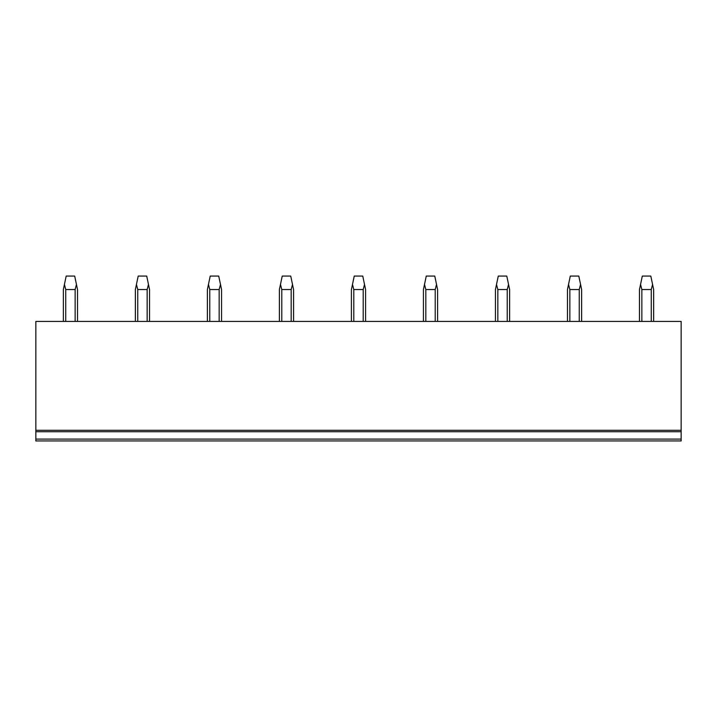<?xml version="1.0" encoding="UTF-8"?>
<svg xmlns="http://www.w3.org/2000/svg" width="717" height="717" viewBox="0 0 717 717"><rect width="100%" height="100%" fill="white"/><g stroke="black" fill="none" stroke-linecap="round" stroke-linejoin="round"><path stroke-width="1.08" d="M681.15 439.091L35.85 439.091L35.85 440.937L681.15 440.937L681.15 321.431L35.85 321.431L35.85 431.724L681.15 431.724M35.85 439.091L35.85 431.724M35.85 430.299L681.15 430.299M77.526 321.431L77.526 289.534L76.45 284.434L75.142 289.534L75.142 321.431M65.74 321.431L65.74 289.534L75.142 289.534M65.74 289.534L64.422 284.434L66.188 276.063L74.693 276.063L76.45 284.434M64.422 284.434L63.356 289.534L63.356 321.431M149.539 321.431L149.539 289.534L148.473 284.434L147.155 289.534L147.155 321.431M137.754 321.431L137.754 289.534L147.155 289.534M137.754 289.534L136.436 284.434L138.202 276.063L146.707 276.063L148.473 284.434M136.436 284.434L135.37 289.534L135.37 321.431M221.562 321.431L221.562 289.534L220.486 284.434L219.169 289.534L219.169 321.431M209.767 321.431L209.767 289.534L219.169 289.534M209.767 289.534L208.459 284.434L210.215 276.063L218.721 276.063L220.486 284.434M208.459 284.434L207.383 289.534L207.383 321.431M293.576 321.431L293.576 289.534L292.5 284.434L291.183 289.534L291.183 321.431M281.781 321.431L281.781 289.534L291.183 289.534M281.781 289.534L280.472 284.434L282.229 276.063L290.735 276.063L292.5 284.434M280.472 284.434L279.397 289.534L279.397 321.431M365.589 321.431L365.589 289.534L364.514 284.434L363.205 289.534L363.205 321.431M353.795 321.431L353.795 289.534L363.205 289.534M353.795 289.534L352.486 284.434L354.243 276.063L362.757 276.063L364.514 284.434M352.486 284.434L351.411 289.534L351.411 321.431M437.603 321.431L437.603 289.534L436.528 284.434L435.219 289.534L435.219 321.431M425.817 321.431L425.817 289.534L435.219 289.534M425.817 289.534L424.5 284.434L426.265 276.063L434.771 276.063L436.528 284.434M424.5 284.434L423.424 289.534L423.424 321.431M509.617 321.431L509.617 289.534L508.541 284.434L507.233 289.534L507.233 321.431M497.831 321.431L497.831 289.534L507.233 289.534M497.831 289.534L496.514 284.434L498.279 276.063L506.785 276.063L508.541 284.434M496.514 284.434L495.438 289.534L495.438 321.431M581.63 321.431L581.63 289.534L580.564 284.434L579.246 289.534L579.246 321.431M569.845 321.431L569.845 289.534L579.246 289.534M569.845 289.534L568.527 284.434L570.293 276.063L578.798 276.063L580.564 284.434M568.527 284.434L567.461 289.534L567.461 321.431M653.644 321.431L653.644 289.534L652.578 284.434L651.26 289.534L651.26 321.431M641.858 321.431L641.858 289.534L651.26 289.534M641.858 289.534L640.55 284.434L642.307 276.063L650.812 276.063L652.578 284.434M640.55 284.434L639.474 289.534L639.474 321.431"/></g></svg>
